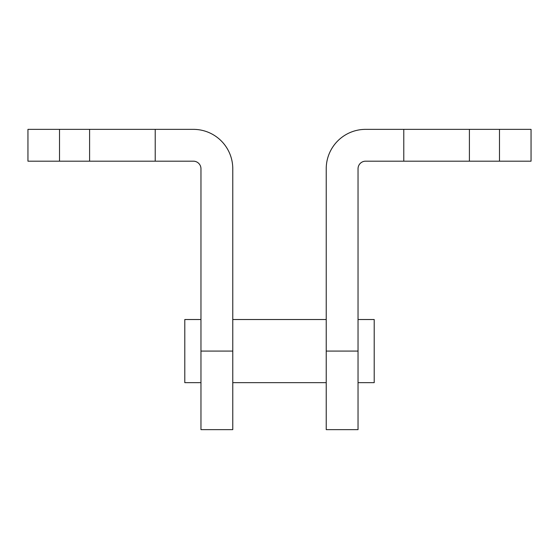 <?xml version="1.0" encoding="UTF-8"?>
<svg xmlns="http://www.w3.org/2000/svg" width="559" height="559" viewBox="0 0 559 559"><rect width="100%" height="100%" fill="white"/><g stroke="black" fill="none" stroke-linecap="round" stroke-linejoin="round"><path stroke-width="0.84" d="M403.78 129.36L403.78 161.181L365.614 161.181A7.574 7.574 0 0 0 358.039 168.755L358.039 351.087L326.225 351.087L326.225 168.755A39.396 39.396 0 0 1 365.614 129.36L531.05 129.36L531.05 161.181L499.48 161.181L499.48 129.36M469.406 129.36L469.406 161.181L499.48 161.181M358.039 351.087L358.039 429.64L326.225 429.64L326.225 351.087M403.78 161.181L469.406 161.181M155.22 129.36L155.22 161.181L193.386 161.181A7.574 7.574 0 0 1 200.961 168.755L200.961 351.087L232.775 351.087L232.775 168.755A39.396 39.396 0 0 0 193.386 129.36L27.95 129.36L27.95 161.181L59.52 161.181L59.52 129.36M89.594 129.36L89.594 161.181L59.52 161.181M200.961 351.087L200.961 429.64L232.775 429.64L232.775 351.087M155.22 161.181L89.594 161.181M358.039 319.517L374.209 319.517L374.209 382.656L358.039 382.656M200.961 319.517L184.791 319.517L184.791 382.656L200.961 382.656M326.225 382.656L232.775 382.656M326.225 319.517L232.775 319.517"/></g></svg>
